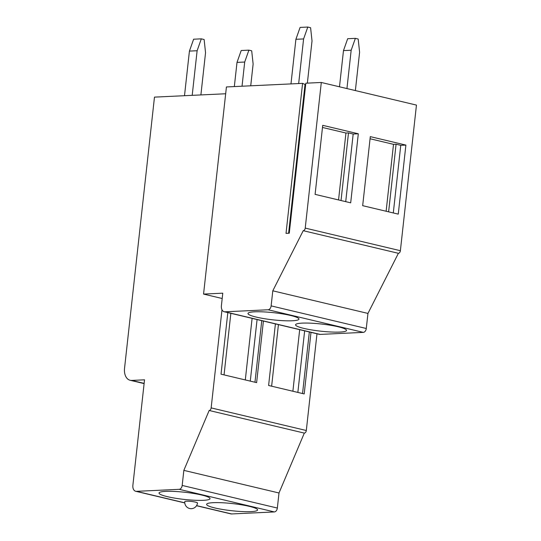 <?xml version="1.0" encoding="UTF-8"?>
<svg xmlns="http://www.w3.org/2000/svg" width="541" height="541" viewBox="0 0 541 541"><rect width="100%" height="100%" fill="white"/><g stroke="black" fill="none" stroke-linecap="round" stroke-linejoin="round"><path stroke-width="0.81" d="M225.671 93.762L154.476 97.123L124.545 368.272A12.754 8.365 -76.6 0 0 130.144 380.276A12.754 8.365 -76.6 0 0 131.706 380.424L144.528 379.816L132.883 485.263A6.377 4.186 -76.6 0 0 135.683 491.269A6.377 4.186 -76.6 0 0 136.467 491.336L179.206 489.321A3.828 2.509 -76.6 0 0 182.182 485.439L183.845 470.372L209.164 410.484A2.549 1.67 -76.6 0 0 211.152 407.894L221.986 309.777M226.422 86.952L203.558 294.081L222.784 293.175L221.397 305.726A6.377 4.186 -76.6 0 0 224.197 311.731A6.377 4.186 -76.6 0 0 224.982 311.805L268.147 309.77A3.828 2.509 -76.6 0 0 271.129 305.881L272.792 290.815L303.237 230.689A2.549 1.67 -76.6 0 0 305.225 228.092L321.3 82.475L305.827 83.206L289.266 233.218L286.02 233.374L302.581 83.361L226.422 86.952M222.195 298.51L203.558 294.081M305.665 84.66L302.581 83.361M224.197 311.731L319.359 334.345A6.377 4.186 -76.6 0 0 320.137 334.412L363.302 332.377A3.828 2.509 -76.6 0 0 366.284 328.488L367.948 313.428L398.392 253.296A2.549 1.67 -76.6 0 0 400.381 250.706L416.455 105.089L321.3 82.475M196.525 505.727L230.838 513.876A6.377 4.186 -76.6 0 0 231.622 513.95L274.361 511.935A3.828 2.509 -76.6 0 0 277.344 508.046L279 492.986L304.319 433.098A2.549 1.67 -76.6 0 0 306.307 430.508L316.985 333.777M249.286 506.342A25.637 3.591 -173.7 0 0 221.999 502.738A25.637 3.591 -173.7 0 0 206.628 504.34A25.637 3.591 -173.7 0 0 214.926 507.965A25.637 3.591 -173.7 0 0 242.219 511.563A25.637 3.591 -173.7 0 0 257.59 509.967A25.637 3.591 -173.7 0 0 249.286 506.342M201.712 495.035A25.637 3.591 -173.7 0 0 174.425 491.438A25.637 3.591 -173.7 0 0 159.047 493.034A25.637 3.591 -173.7 0 0 167.352 496.658A25.637 3.591 -173.7 0 0 194.638 500.256A25.637 3.591 -173.7 0 0 210.016 498.66A25.637 3.591 -173.7 0 0 201.712 495.035M197.479 503.008A6.377 0.893 -173.7 0 0 195.409 502.109A6.377 0.893 -173.7 0 0 188.626 501.209A6.377 0.893 -173.7 0 0 184.799 501.608A6.377 6.377 0 0 0 189.661 508.513A6.377 6.377 0 0 0 197.479 503.008M183.845 470.372L279 492.986M209.164 410.484L304.319 433.098M263.413 321.05L256.617 382.629L221.026 374.169L227.822 312.59M275.403 323.897L268.606 385.476L304.198 393.929L310.994 332.357M261.756 320.657L254.96 382.23M230.851 313.313L224.055 374.886M257.076 319.542L250.273 381.121M252.106 318.358L245.303 379.938M338.233 326.784A25.637 3.591 -173.7 0 0 310.947 323.187A25.637 3.591 -173.7 0 0 295.569 324.783A25.637 3.591 -173.7 0 0 303.873 328.407A25.637 3.591 -173.7 0 0 331.16 332.005A25.637 3.591 -173.7 0 0 346.538 330.409A25.637 3.591 -173.7 0 0 338.233 326.784M290.652 315.477A25.637 3.591 -173.7 0 0 263.366 311.88A25.637 3.591 -173.7 0 0 247.988 313.476A25.637 3.591 -173.7 0 0 256.292 317.1A25.637 3.591 -173.7 0 0 283.579 320.705A25.637 3.591 -173.7 0 0 298.957 319.102A25.637 3.591 -173.7 0 0 290.652 315.477M367.948 313.428L272.792 290.815M398.392 253.296L303.237 230.689M405.892 145.089L398.264 214.135L362.673 205.675L370.301 136.636L405.892 145.089L400.759 145.333L393.293 212.951M358.311 133.783L350.69 202.828L315.099 194.368L322.72 125.329L358.311 133.783L353.185 134.026L345.719 201.644M400.759 145.333L396.08 144.217L393.51 144.339L370.064 138.767M396.08 144.217L388.614 211.842M393.51 144.339L386.125 211.247M353.185 134.026L348.499 132.917L345.936 133.032L322.483 127.46M348.499 132.917L341.033 200.535M345.936 133.032L338.551 199.94M309.337 331.958L302.541 393.537M304.651 330.849L297.854 392.428M278.426 324.614L271.629 386.193M299.68 329.665L292.884 391.244M250.726 85.809L253.127 64.041L251.7 50.82L248.894 50.151L244.701 62.039L237.005 62.398L234.334 86.58M242.03 86.215L244.701 62.039M237.005 62.398L241.198 50.516L248.894 50.151M355.369 90.57L359.603 52.247L358.176 39.026L355.369 38.357L351.17 50.239L343.481 50.604L339.484 86.797M346.943 88.568L351.17 50.239M343.481 50.604L347.674 38.715L355.369 38.357M200.894 94.932L205.546 52.734L204.126 39.513L201.313 38.844L197.12 50.732L189.424 51.097L184.501 95.703M192.197 95.344L197.12 50.732M189.424 51.097L193.624 39.209L201.313 38.844M307.362 83.138L312.022 40.94L310.602 27.719L307.788 27.05L303.596 38.938L295.9 39.297L290.977 83.909M298.673 83.544L303.596 38.938M295.9 39.297L300.099 27.415L307.788 27.05M305.023 84.484L288.603 233.252M131.706 380.424L144.136 383.373M136.467 491.336L184.779 502.819M196.586 505.625L231.622 513.95M179.206 489.321L274.361 511.935M182.182 485.439L277.344 508.046M211.152 407.894L306.307 430.508M320.137 334.412L224.982 311.805M363.302 332.377L268.147 309.77M366.284 328.488L271.129 305.881M305.225 228.092L400.381 250.706M144.109 383.596L130.144 380.276M184.792 502.934L135.683 491.269"/></g></svg>
